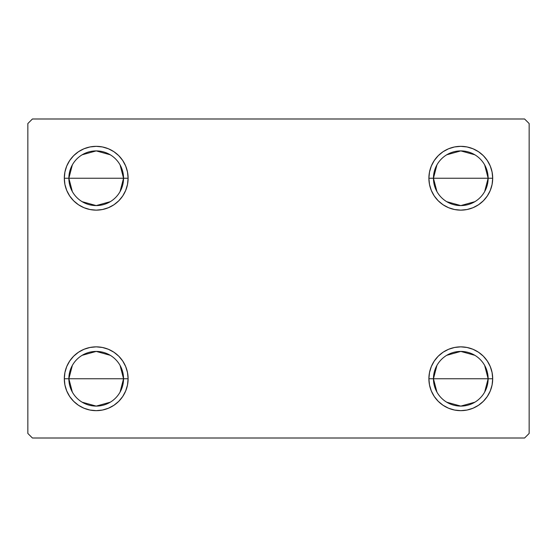 <?xml version="1.0" encoding="UTF-8"?>
<svg xmlns="http://www.w3.org/2000/svg" width="557" height="557" viewBox="0 0 557 557"><rect width="100%" height="100%" fill="white"/><g stroke="black" fill="none" stroke-linecap="round" stroke-linejoin="round"><path stroke-width="0.84" d="M436.925 392.1L433.45 378.76A27.342 27.342 0 0 0 460.792 406.102A27.342 27.342 0 0 0 488.134 378.76L492.694 378.76A31.902 31.902 0 0 1 460.792 410.662A31.902 31.902 0 0 1 428.89 378.76L488.134 378.76A27.342 27.342 0 0 1 460.792 406.102A27.342 27.342 0 0 1 433.45 378.76L436.925 365.42M484.66 365.42L488.134 378.76L484.66 392.1M474.87 402.203L460.792 406.102L446.714 402.203M436.925 191.58L433.45 178.24A27.342 27.342 0 0 0 460.792 205.582A27.342 27.342 0 0 0 488.134 178.24L492.694 178.24A31.902 31.902 0 0 1 460.792 210.142A31.902 31.902 0 0 1 428.89 178.24L488.134 178.24A27.342 27.342 0 0 1 460.792 205.582A27.342 27.342 0 0 1 433.45 178.24L436.925 164.9M484.66 164.9L488.134 178.24L484.66 191.58M474.87 201.683L460.792 205.582L446.714 201.683M72.34 191.58L68.866 178.24A27.342 27.342 0 0 0 96.208 205.582A27.342 27.342 0 0 0 123.55 178.24L128.11 178.24A31.902 31.902 0 0 1 96.208 210.142A31.902 31.902 0 0 1 64.306 178.24L123.55 178.24A27.342 27.342 0 0 1 96.208 205.582A27.342 27.342 0 0 1 68.866 178.24L72.34 164.9M120.075 164.9L123.55 178.24L120.075 191.58M110.286 201.683L96.208 205.582L82.13 201.683M72.34 392.1L68.866 378.76A27.342 27.342 0 0 0 96.208 406.102A27.342 27.342 0 0 0 123.55 378.76L128.11 378.76A31.902 31.902 0 0 1 96.208 410.662A31.902 31.902 0 0 1 64.306 378.76L123.55 378.76A27.342 27.342 0 0 1 96.208 406.102A27.342 27.342 0 0 1 68.866 378.76L72.34 365.42M120.075 365.42L123.55 378.76L120.075 392.1M110.286 402.203L96.208 406.102L82.13 402.203M524.59 118.996L32.41 118.996L27.85 123.55L27.85 433.45L32.41 438.004L524.59 438.004L529.15 433.45L529.15 123.55L524.59 118.996L32.41 118.996L27.85 123.55L27.85 433.45L32.41 438.004L524.59 438.004L529.15 433.45L529.15 123.55L524.59 118.996M428.89 378.76A31.902 31.902 0 0 1 460.792 346.858A31.902 31.902 0 0 1 492.694 378.76L488.134 378.76A27.342 27.342 0 0 0 460.792 351.418A27.342 27.342 0 0 0 433.45 378.76A27.342 27.342 0 0 1 460.792 351.418A27.342 27.342 0 0 1 488.134 378.76L428.89 378.76L429.503 372.536L431.32 366.555L434.265 361.033L438.234 356.202L443.066 352.233L448.58 349.288L454.568 347.471L460.792 346.858L467.017 347.471L472.997 349.288L478.512 352.233L483.351 356.202L487.312 361.033L490.264 366.555L492.082 372.536L492.694 378.76L492.082 384.984L490.264 390.965L487.312 396.487L483.351 401.319L478.512 405.287L472.997 408.232L467.017 410.049L460.792 410.662L454.568 410.049L448.58 408.232L443.066 405.287L438.234 401.319L434.265 396.487L431.32 390.965L429.503 384.984L428.89 378.76L429.503 372.536L431.32 366.555M428.89 178.24L429.503 172.016L431.32 166.035L434.265 160.513L438.234 155.681L443.066 151.713L448.58 148.768L454.568 146.951L460.792 146.338L467.017 146.951L472.997 148.768L478.512 151.713L483.351 155.681L487.312 160.513L490.264 166.035L492.082 172.016L492.694 178.24L492.082 184.464L490.264 190.445L487.312 195.967L483.351 200.798L478.512 204.767L472.997 207.712L467.017 209.529L460.792 210.142L454.568 209.529L448.58 207.712L443.066 204.767L438.234 200.798L434.265 195.967L431.32 190.445L429.503 184.464L428.89 178.24A31.902 31.902 0 0 1 460.792 146.338A31.902 31.902 0 0 1 492.694 178.24L433.45 178.24A27.342 27.342 0 0 1 460.792 150.898A27.342 27.342 0 0 1 488.134 178.24A27.342 27.342 0 0 0 460.792 150.898A27.342 27.342 0 0 0 433.45 178.24L428.89 178.24L429.503 184.464M128.11 178.24L123.55 178.24A27.342 27.342 0 0 0 96.208 150.898A27.342 27.342 0 0 0 68.866 178.24A27.342 27.342 0 0 1 96.208 150.898A27.342 27.342 0 0 1 123.55 178.24L64.306 178.24L64.918 172.016L66.736 166.035L69.688 160.513L73.649 155.681L78.488 151.713L84.003 148.768L89.983 146.951L96.208 146.338L102.432 146.951L108.42 148.768L113.934 151.713L118.766 155.681L122.735 160.513L125.68 166.035L127.497 172.016L128.11 178.24L127.497 184.464L125.68 190.445L122.735 195.967L118.766 200.798L113.934 204.767L108.42 207.712L102.432 209.529L96.208 210.142L89.983 209.529L84.003 207.712L78.488 204.767L73.649 200.798L69.688 195.967L66.736 190.445L64.918 184.464L64.306 178.24A31.902 31.902 0 0 1 96.208 146.338A31.902 31.902 0 0 1 128.11 178.24L127.497 184.464L125.68 190.445M64.306 378.76L64.918 372.536L66.736 366.555L69.688 361.033L73.649 356.202L78.488 352.233L84.003 349.288L89.983 347.471L96.208 346.858L102.432 347.471L108.42 349.288L113.934 352.233L118.766 356.202L122.735 361.033L125.68 366.555L127.497 372.536L128.11 378.76L127.497 384.984L125.68 390.965L122.735 396.487L118.766 401.319L113.934 405.287L108.42 408.232L102.432 410.049L96.208 410.662L89.983 410.049L84.003 408.232L78.488 405.287L73.649 401.319L69.688 396.487L66.736 390.965L64.918 384.984L64.306 378.76A31.902 31.902 0 0 1 96.208 346.858A31.902 31.902 0 0 1 128.11 378.76L68.866 378.76A27.342 27.342 0 0 1 96.208 351.418A27.342 27.342 0 0 1 123.55 378.76A27.342 27.342 0 0 0 96.208 351.418A27.342 27.342 0 0 0 68.866 378.76L64.306 378.76M118.766 200.798L113.934 204.767M108.42 207.712L102.432 209.529M89.983 209.529L84.003 207.712M78.488 204.767L73.649 200.798M73.649 155.681L78.488 151.713L84.003 148.768M89.983 146.951L96.208 146.338L102.432 146.951L108.42 148.768L113.934 151.713L118.766 155.681L122.735 160.513L125.68 166.035M492.082 184.464L490.264 190.445M483.351 200.798L478.512 204.767L472.997 207.712L467.017 209.529M443.066 204.767L438.234 200.798L434.265 195.967M431.32 166.035L434.265 160.513M438.234 155.681L443.066 151.713L448.58 148.768M454.568 146.951L460.792 146.338L467.017 146.951L472.997 148.768L478.512 151.713L483.351 155.681M483.351 401.319L478.512 405.287L472.997 408.232M467.017 410.049L460.792 410.662L454.568 410.049L448.58 408.232L443.066 405.287L438.234 401.319L434.265 396.487L431.32 390.965M438.234 356.202L443.066 352.233M448.58 349.288L454.568 347.471M467.017 347.471L472.997 349.288M478.512 352.233L483.351 356.202M125.68 390.965L122.735 396.487M118.766 401.319L113.934 405.287L108.42 408.232M102.432 410.049L96.208 410.662L89.983 410.049L84.003 408.232L78.488 405.287L73.649 401.319M64.918 372.536L66.736 366.555M73.649 356.202L78.488 352.233L84.003 349.288L89.983 347.471M113.934 352.233L118.766 356.202L122.735 361.033M127.497 372.536L128.11 378.76M82.13 355.317L96.208 351.418L110.286 355.317M82.13 154.797L96.208 150.898L110.286 154.797M446.714 154.797L460.792 150.898L474.87 154.797M446.714 355.317L460.792 351.418L474.87 355.317"/></g></svg>
